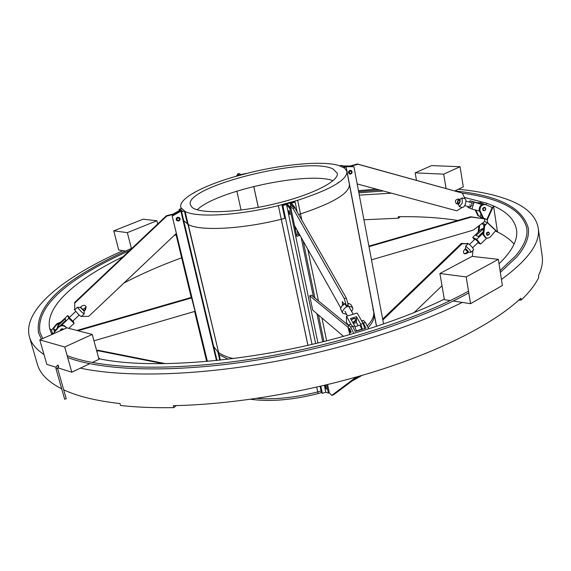 <?xml version="1.0" encoding="UTF-8"?>
<svg xmlns="http://www.w3.org/2000/svg" width="571" height="571" viewBox="0 0 571 571"><rect width="100%" height="100%" fill="white"/><g stroke="black" fill="none" stroke-linecap="round" stroke-linejoin="round"><path stroke-width="0.86" d="M176.746 220.592L178.602 221.048C180.215 220.242 180.522 219.114 179.537 217.679L177.695 217.23C176.096 218.036 175.782 219.164 176.746 220.599L178.609 221.056C180.2 220.235 180.515 219.107 179.53 217.672M177.767 217.572L179.273 217.936L179.737 218.779L179.501 219.971L178.516 220.699L176.996 220.327L176.539 219.485L176.782 218.293L177.767 217.572L179.437 218.115L179.501 219.971L178.516 220.699L176.832 220.149L176.575 218.75L177.767 217.572M207.387 361.393L172.135 215.867L181.607 210.435L180.993 209.885L174.383 213.675M175.996 233.739L177.817 241.262L178.416 241.883L172.135 215.867M206.681 361.457L194.604 311.445M191.228 297.448L175.875 233.853M216.466 360.522L180.85 211.17L172.335 216.052M173.427 213.925L179.836 210.249L179.08 209.564L179.315 210.549M181.185 210.678L180.029 209.022L179.08 209.564M217.03 360.458L181.614 211.87L184.362 210.827L181.799 208.543L180.029 209.022M182.577 211.313L181.607 210.435M184.362 210.827L187.524 224.139M217.865 351.886L219.835 360.165M181.614 211.87L180.85 211.17M177.817 241.262L178.238 241.148M243.039 174.084L247.571 173.256L236.772 176.146L236.344 175.875L243.039 174.084M236.23 176.289L236.344 175.875M325.934 388.573L326.512 389.194L325.513 385.411L325.17 386.139M325.306 385.297L325.206 386.046M326.02 388.63L326.533 389.186M289.39 213.904L290.004 214.61L289.012 210.521L288.698 211.413M288.89 210.485L289.461 213.975L288.733 211.306L289.133 210.877L289.954 214.225L289.019 210.849M289.483 213.982L290.025 214.603M325.627 385.725L326.448 388.83L325.627 385.725M322.722 341.758L316.919 313.686M313.422 296.806L301.124 237.372M295.128 208.386L294.943 207.501L294.429 207.644M296.42 234.681L297.934 234.253L299.696 235.459L299.482 234.445M299.696 235.459L296.756 236.294L290.989 208.593L290.004 208.865L286.542 204.475L315.606 343.492M327.604 384.568L329.324 392.812L328.389 393.112L326.655 384.797M317.933 342.928L290.004 208.865M294.943 207.501L291.453 203.119L295.128 202.105L294.736 201.613L287.134 203.711L290.989 208.593M324.357 385.354L325.798 392.256L328.389 393.112M295.264 229.135L296.335 228.835M295.949 228.15L294.979 227.736M320.816 386.182L322.329 393.355L325.798 392.256M322.329 393.355L321.444 392.641L320.124 386.346M287.134 203.711L282.467 204.996L282.852 205.489L286.542 204.475M294.736 201.613L294.151 201.27L281.903 204.639L282.467 204.996M284.793 218.365L281.903 204.639M293.337 206.995L290.082 202.898L290.732 206.045M295.228 227.665L294.964 226.394M297.934 234.253L297.084 230.17M323.914 341.465L318.447 314.992M314.942 298.055L303.158 240.991M297.163 211.941L295.128 202.105M282.852 205.489L312.023 344.334M349.952 170.351C348.196 171.443 348.039 172.663 349.488 174.005L350.665 174.091C352.428 172.992 352.578 171.771 351.115 170.436L349.952 170.351M349.481 173.998L350.644 174.084C352.407 172.984 352.557 171.771 351.108 170.429M350.58 173.748L349.623 173.67C348.431 172.578 348.56 171.578 350.002 170.679L350.951 170.75C352.15 171.842 352.029 172.842 350.58 173.748L349.623 173.67C348.431 172.578 348.56 171.578 350.002 170.679L350.951 170.75C352.15 171.842 352.029 172.842 350.58 173.748M350.144 165.997L343.392 165.947L341.187 165.404L343.671 166.511L353.927 166.725L344.998 166.668L346.219 167.21L376.553 326.284M383.576 323.928L353.927 166.725M343.671 166.511L346.219 167.21M341.187 165.404L339.524 165.854L343.528 167.653L345.205 167.203M349.652 166.132L342.7 166.082M325.399 386.096L325.991 388.608L325.399 386.096M325.192 386.082L325.441 385.639M350.159 171.007C348.767 172.264 348.924 173.099 350.63 173.505C352.014 172.256 351.857 171.421 350.159 171.007M178.509 220.47C179.958 219.171 179.758 218.315 177.895 217.915C176.446 219.221 176.646 220.071 178.509 220.47M221.02 214.589L221.512 214.482L221.02 214.589M338.546 182.392L338.082 182.513L338.546 182.392M194.276 192.855L193.833 192.977L194.276 192.855M301.36 164.127L300.938 164.241L301.36 164.127M333.107 169.03C308.404 155.669 184.297 186.26 190.343 204.725L192.013 207.259C199.358 214.068 236.194 212.997 273.802 204.097C311.459 195.268 339.295 181.178 337.254 173.227L333.107 169.03M333.057 180.679C307.869 171.157 216.295 190.793 197.223 209.8M185.111 211.498C196.638 217.851 238.35 215.581 278.363 205.617L297.669 200.3C330.823 189.458 347.239 179.851 346.925 171.478L344.698 168.181L338.382 165.34C322.294 160.801 285.072 164.063 250.676 172.428L233.653 176.974C202.006 186.217 178.644 198.879 180.8 207.087L181.071 207.887L185.111 211.498L188.202 224.503C199.779 231.234 241.405 229.271 281.253 219.278C241.462 229.256 199.871 231.234 188.244 224.531L184.112 220.948M278.363 205.617L281.253 219.278L284.779 218.3M297.669 200.3L300.474 213.932C333.471 202.962 349.773 193.112 349.388 184.383L349.388 184.383C349.773 193.119 333.464 202.969 300.467 213.932L298.626 214.518M181.071 207.887L181.264 208.686M300.474 213.932L298.59 214.453M188.202 224.503L187.445 223.803M237.015 175.697L237.636 173.941L239.363 175.069M237.636 173.941L239.235 173.513L240.969 174.64M80.547 307.284L83.873 310.817L80.425 307.398M84.222 311.195L80.261 307.348L81.803 306.092C83.53 304.893 84.979 305.107 86.142 306.727L85.543 309.732L84.115 311.088L84.187 313.971L81.318 311.709L77.406 307.326L80.261 307.348M84.187 313.971L81.318 316.677L78.441 314.428L74.33 309.503L74.865 308.997M74.751 308.882L74.687 302.423L74.751 308.882L75.251 309.361L77.406 307.326M84.115 311.088L83.88 310.588L85.307 309.239L86.007 306.491M80.625 307.212L83.894 310.574M176.368 233.389L88.741 316.341L82.545 316.427L82.074 315.97M74.908 302.908L166.718 216.131L175.847 213.74M74.687 302.423L166.354 215.781L177.067 213.04M166.718 216.131L166.354 215.781M328.632 389.501L327.89 385.925M329.317 392.819L331.78 395.389L333.535 394.832L358.06 376.539M331.78 395.389L356.268 377.053M345.334 312.009L344.97 311.131M346.212 306.027L346.212 305.464L348.21 304.864L348.203 305.428L346.212 306.027L344.913 303.729L341.572 306.306L340.594 308.861L342.614 313.129L346.697 314.428M351.686 311.573L352.921 308.74L352.607 307.498C348.21 305.157 344.777 306.634 342.315 311.93L342.614 313.129M352.607 307.498L350.865 304.443L347.703 303.058M292.252 214.646L291.431 210.706M344.913 303.729L344.042 303.808L341.572 306.306M348.21 304.864L346.297 298.026L294.843 207.887L291.631 205.981L289.304 206.452M294.536 225.631L340.73 307.933M346.212 305.464L344.299 298.619L292.98 208.401L289.404 206.409M346.297 298.026L344.299 298.619M294.843 207.887L292.98 208.401M343.985 303.836L342.286 301.567L342.5 305.071M459.741 202.12L458.113 203.94L457.771 201.292L459.398 199.472L459.741 202.12M457.457 203.833L457.564 201.213L458.777 199.229M348.182 166.546L357.31 163.977L462.374 193.119L464.637 197.959L464.43 198.594L462.075 197.944L462.31 202.962L459.32 206.631L461.675 207.273L461.475 207.901L456.757 210.813L357.175 183.933M464.473 198.458L464.758 198.537C465.979 199.2 466.214 200.963 465.458 203.818C464.544 206.331 463.452 207.544 462.189 207.451L461.668 207.309M456.2 203.554L458.363 204.254L459.32 206.631M462.075 197.944L459.926 199.322C460.462 201.463 459.926 203.148 458.32 204.397M459.926 199.322L458.313 199.029C455.151 199.714 454.566 201.285 456.543 203.74L458.363 204.254M462.374 193.119L357.931 164.248L349.716 166.554M357.31 163.977L357.931 164.248M465.501 248.77L468.206 251.868L465.151 249.113M467.613 251.782L465.065 249.192M382.663 319.096L461.375 243.382L467.256 243.774L467.628 244.224L465.7 246.08L469.869 249.991L471.096 252.261L468.705 252.239L470.804 252.282M466.9 243.596L467.235 243.275C468.234 243.31 469.976 244.723 472.445 247.507L473.666 249.791L471.096 252.261M464.187 253.631L466.35 252.989L467.635 251.754L468.705 252.239M465.7 246.08L465.479 248.613C467.542 250.355 468.541 251.561 468.456 252.232M465.479 248.613L464.273 249.948C463.081 251.497 463.167 252.796 464.537 253.852L467.092 253.367L468.377 252.132M414.203 312.537L442.011 285.75M472.467 256.415L472.845 250.576M467.256 243.774L462.11 243.746L382.834 320.01M461.375 243.382L462.11 243.746M98.633 357.946L100.239 358.952M96.877 351.493L98.091 350.758L163.128 363.677M96.713 350.894L97.834 350.209L165.433 363.648M98.091 350.758L97.834 350.209M353.442 322.487L352.807 322.622L356.133 319.739L355.983 319.118C356.347 320.495 355.497 321.623 353.442 322.487M351.336 320.024L353.485 318.597L355.983 319.118C354.727 318.018 353.178 318.318 351.336 320.024M458.727 203.768L458.199 203.826L457.878 201.327M81.717 308.461L83.68 310.752M465.7 249.663L465.251 249.013M376.46 326.312L374.041 313.622C374.84 317.89 372.856 322.579 368.081 327.69C372.856 322.579 374.84 317.89 374.041 313.622L373.627 311.445C374.448 315.834 372.299 320.659 367.189 325.934C372.299 320.659 374.448 315.834 373.627 311.445L372.884 309.161M188.016 224.596L218.614 352.493C221.998 355.091 226.923 357.118 233.389 358.567C226.923 357.118 221.998 355.091 218.614 352.493L188.244 224.531M220.385 360.101L219.093 354.648L228.143 359.216L219.093 354.648L218.279 353.606L219.093 354.648L218.579 352.5M321.423 392.541L318.097 393.59L317.74 391.906L321.073 390.857L317.74 391.906C295.692 397.566 275.408 399.721 256.886 398.38C275.408 399.721 295.692 397.566 317.74 391.906L316.727 387.124M60.305 330.759L60.319 330.516C60.926 328.853 62.011 328.446 63.567 329.303M63.203 329.467L61.618 329.346L60.662 330.595M349.166 330.702L350.023 332.315L350.094 330.481L348.988 328.946L349.166 330.702M349.124 328.839L349.316 328.396L350.515 330.359L350.601 332.586L350.194 332.329M489.461 233.946C488.94 232.062 488.084 231.976 486.899 233.696C487.427 235.58 488.276 235.659 489.461 233.946M486.521 233.618L488.783 232.197L489.583 233.91L487.313 235.323L486.521 233.618M483.216 209.957C484.822 210.885 485.578 210.328 485.493 208.294C483.894 207.366 483.13 207.923 483.216 209.957M485.593 208.072C485.964 209.885 485.279 210.749 483.537 210.67L482.866 210.071C482.488 208.265 483.173 207.401 484.915 207.473L485.593 208.072M352.007 381.057L362.035 375.39M250.605 399.279C270.29 401.913 292.78 400.014 318.097 393.59M69.148 317.669L72.653 321.252L70.611 318.782M60.376 325.499L65.872 320.302L65.244 318.782L58.406 325.242L58.178 324.635L57.143 328.197M61.554 325.227L68.863 318.311L67.721 315.606L58.178 324.635M57.25 328.068L58.406 325.242M69.512 317.326L67.721 315.606M68.863 318.311L74.102 323.336L73.038 320.888M74.102 323.336L68.798 328.346M469.947 204.489L470.311 207.13L471.96 205.324L471.596 202.684M481.225 203.99L473.844 201.963L482.095 204.525M480.332 203.626L469.997 200.785L481.938 204.596M479.576 211.134L471.91 209.05L474.03 202.427M469.997 200.785L469.569 202.127M468.163 206.545L467.899 207.366L471.91 209.05M481.517 204.09L482.195 204.482M472.638 247.75L478.234 242.368L477.634 241.219L475.022 239.113L469.441 244.481M483.194 231.79L478.262 236.537L476.007 235.488L483.551 228.771M486.77 238.121L480.589 244.074L477.827 242.761M483.608 228.264L481.21 229.214L472.688 237.422L474.487 239.627M480.589 244.074L476.706 239.313L472.688 237.422M476.706 239.313L483.03 233.225M361.557 328.618L359.923 325.17M358.195 325.698L356.411 322.551L353.299 323.493M356.411 322.551L356.497 316.712L350.494 318.525L354.727 326.02L352.75 326.619M356.497 316.712L360.758 324.185L362.378 329.274M364.741 328.553L363.12 323.464L357.153 313.036L346.461 316.263L350.929 324.214M356.347 331.123L354.727 326.02M348.203 325.27L346.433 322.101L346.461 316.263M484.779 207.416L482.695 208.408L483.409 210.613M479.954 210.635L479.904 209.735C480.404 205.831 482.402 204.168 485.9 204.739L492.216 207.494L486.82 219.507L482.723 217.744L479.183 210.314L479.954 210.635L483.494 218.072M477.856 202.948L481.025 202.784L484.301 204.204M480.932 202.748L476.978 202.705M475.151 209.935L477.898 215.681L486.82 219.507M475.843 210.121L478.655 216.002L482.723 217.744M481.025 214.168L479.954 216.559M485.807 204.704L485.129 204.432C481.631 203.854 479.633 205.517 479.14 209.414L479.183 210.314M478.655 216.002L477.898 215.681M350.601 332.586L351.136 332.072L349.659 328.296M349.887 334.499L348.224 328.197L348.588 324.806L350.615 327.026L353.777 333.364M361.686 320.952L363.427 323.129L365.99 328.175L355.176 331.473L352.642 326.405L350.608 324.192L348.588 324.806M368.652 328.81L365.447 322.515L363.363 320.324L361.621 320.845M60.283 330.766C60.597 328.967 61.632 328.404 63.374 329.089L63.609 329.289M61.04 321.923L56.772 323.836L51.49 330.216L52.875 334.064M66.629 327.94C64.216 324.635 61.347 324.357 58.028 327.126L54.431 331.473L53.403 328.66L56.972 324.349L60.462 322.472M52.946 334.035L58.228 327.647C61.247 325.013 64.031 325.113 66.579 327.968M55.494 330.188L53.403 328.66M487.313 235.323L486.827 235.024C486.042 233.139 486.649 232.176 488.655 232.14M478.805 225.93L478.155 232.161M482.409 223.154L484.957 224.267L483.937 225.502L482.916 234.181L485.164 237.5L485.935 237.85L483.687 234.531L484.708 225.838L487.313 222.69L495.749 230.605L489.975 237.329L487.77 238.171L485.935 237.85M482.916 234.181L483.687 234.531M483.937 225.502L484.708 225.838M484.558 221.498L487.313 222.69M481.96 223.497L484.008 225.409M479.683 225.26L478.969 231.376M501.431 279.455C528.403 259.712 540.666 242.532 538.21 227.908C535.891 215.652 525.705 206.195 507.655 199.543C494.079 194.533 477.62 191.107 458.27 189.258M376.389 189.115L358.445 190.671M122.908 250.662C64.345 276.664 21.983 309.775 29.464 336.976L29.471 336.997C31.291 343.449 36.137 349.295 43.988 354.541M37.401 364.341L37.415 364.391C40.013 373.734 48.107 381.885 61.697 388.837M480.803 218.093L480.632 217.016L487.277 219.856L487.741 222.826L484.593 221.462M176.261 405.603L173.855 407.63C154.249 407.972 136.469 407.251 120.51 405.481L119.996 403.569C96.185 400.863 77.42 396.274 63.688 389.8M538.21 227.908L542.186 256.151C543.064 262.168 541.815 268.691 538.439 275.707L538.696 277.527C535.241 284.693 529.388 292.216 521.159 300.103L518.803 300.132M400.264 216.687L398.501 218.179L363.934 219.785M86.135 307.005L83.009 309.532M173.855 407.63L173.356 405.667C234.695 404.496 311.252 391.556 377.267 370.779C443.26 349.909 494.993 322.743 520.873 298.212L521.159 300.103M514.107 244.067C510.067 239.463 504.536 235.438 497.505 231.997L493.537 205.924L487.277 219.856M495.371 231.055L497.505 231.997L487.741 222.826M398.501 218.179L398.237 216.716C420.07 216.395 439.92 217.644 457.778 220.463M181.664 257.821C160.579 265.494 141.337 273.902 123.921 283.038M98.833 358.681C152.8 370.479 260.554 361.072 353.149 333.55L370.772 328.161C398.622 319.196 423.132 309.532 444.288 299.175M499.033 263.802C512.294 250.955 518.118 239.57 516.498 229.642C514.685 219.749 507.034 211.841 493.537 205.924L486.806 203.24L486.099 204.825M80.375 368.145C121.523 377.003 189.015 376.118 262.903 363.648C336.776 351.115 411.77 327.683 462.267 302.416M51.99 334.456L51.354 333.243L52.632 334.171M123.008 256.75C76.471 279.226 44.724 306.27 49.72 328.668L51.354 333.243M176.118 234.838L174.069 235.566M359.287 195.146L391.421 193.176M464.38 197.409L486.806 203.24M49.72 328.668L51.626 330.052M241.062 210.049L236.858 191.114M258.313 207.352L253.767 186.424M258.27 207.359L253.724 186.431M326.626 340.78L321.937 317.976M318.425 300.896L307.798 249.263M301.795 220.056L300.539 213.982M285.514 218.165L281.26 219.278L307.897 345.284M307.947 345.277L281.332 219.328M218.393 352.557L214.018 346.982M369.002 246.658L471.353 217.087L484.351 218.793L484.75 221.348L473.423 230.092L371.493 259.834M368.902 246.13L470.604 216.759L471.353 217.087M470.604 216.759L484.351 218.793M348.174 325.22L311.509 295.243L309.703 295.771L348.11 327.376M343.435 336.319L312.68 310.074L309.703 295.771M93.972 340.808L195.075 311.309L191.442 297.384L76.921 330.459M191.827 297.848L77.999 330.737M143.121 219.193L156.925 220.756L127.354 232.633L113.765 230.855L143.121 219.193M157.71 223.953L156.925 220.756M131.466 248.756L127.354 232.633M125.499 251.054L118.718 250.019L113.765 230.855M128.539 251.518L127.74 251.397M460.062 166.711L443.703 174.169L415.174 172.863L431.505 165.597L460.062 166.711L463.288 186.881L454.752 190.921M446.065 188.523L443.703 174.169M416.459 180.336L415.174 172.863M466.186 276.928L439.92 273.495L472.06 256.372L498.347 259.341L466.186 276.928L470.547 303.679L453.217 301.031M450.262 300.582L444.381 299.689L439.92 273.495M470.547 303.679L502.359 285.529L498.347 259.341M39.777 339.888L66.857 327.84L92.238 334.435L64.716 346.99L39.777 339.888L46.815 364.369L56.029 367.26M92.245 362.521L99.004 359.323L92.238 334.435M89.74 363.713L71.796 372.206L64.716 346.99M71.796 372.206L57.614 367.753M58.62 366.496L57.971 365.119M66.15 398.744L64.723 399.165M85.543 309.732L85.307 309.239M291.631 205.981L289.782 206.488M456.3 203.619L456.793 203.826M466.35 252.989L467.092 253.367M481.21 229.214L482.102 229.621M363.12 323.464L360.758 324.185M479.14 209.414L479.904 209.735M363.427 323.129L365.447 322.515M350.615 327.026L352.642 326.405M58.028 327.126L58.228 327.647M56.772 323.836L56.972 324.349M483.908 235.366L483.137 235.016M58.306 366.646L57.657 365.283M57.514 368.409L56.079 368.823M325.991 388.608L326.348 388.808M289.468 213.975L289.84 214.204M373.627 311.445L346.925 171.478M181.185 208.708L180.8 207.087M344.998 311.409L347.546 315.941M348.631 306.199L353.199 314.228M464.687 205.596L470.311 207.13M465.907 201.128L473.759 203.276M75.665 311.502L68.756 318.04M79.155 315.106L72.653 321.252M350.023 332.315L350.43 332.55M362.342 329.003L356.311 330.845M363.855 323.971L363.449 324.092M360.258 325.07L355.055 326.655M348.988 328.946L349.195 328.525M483.43 229.799L482.902 229.556M481.025 202.784L480.268 202.477M485.9 204.739L485.129 204.432M29.464 336.976L37.408 364.369M454.901 190.964C498.012 195.225 522.465 207.559 528.261 227.965C529.567 236.615 525.777 246.244 516.883 256.857L500.346 272.381M468.791 292.902C418.415 320.945 334.913 347.81 253.824 360.544C172.613 373.241 102.63 370.872 67.685 357.546M41.376 339.181L38.557 332.943C35.452 312.344 52.104 291.424 88.526 270.176C101.295 262.589 115.585 255.337 131.38 248.435M129.503 250.612C114.614 257.236 101.174 264.116 89.197 271.268C53.196 292.623 36.787 313.015 39.984 332.436L42.796 338.546M358.859 192.841L383.369 191M462.403 193.184C500.71 198.351 522.158 209.985 526.747 228.086C528.061 236.173 524.356 245.43 515.656 255.844L500.06 270.518M379.679 190.007L358.631 191.663M468.505 291.139C418.186 319.21 334.035 346.247 252.61 358.945C171.143 371.628 101.146 369.016 67.142 355.619M58.756 366.496L57.628 368.502L66.265 398.836M64.68 399.307L55.958 368.659L56.358 366.468L58.064 365.019"/></g></svg>
